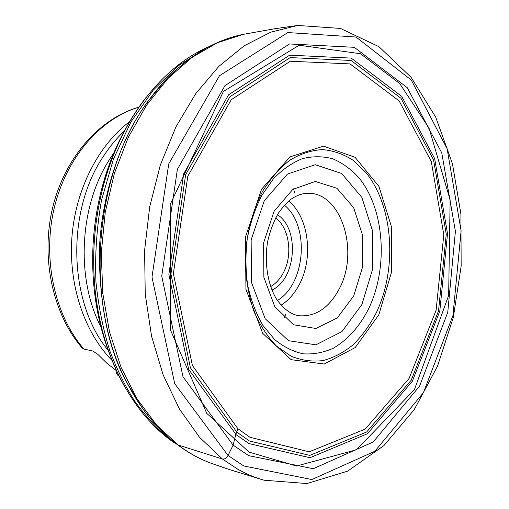 <?xml version="1.0" encoding="UTF-8"?>
<svg xmlns="http://www.w3.org/2000/svg" width="509" height="509" viewBox="0 0 509 509"><rect width="100%" height="100%" fill="white"/><g stroke="black" fill="none" stroke-linecap="round" stroke-linejoin="round"><path stroke-width="0.76" d="M82.089 347.895L83.921 349.059L92.931 351.051L97.944 354.468L106.928 363.286L116.536 370.775M119.004 375.966L118.203 375.712L116.198 373.199L117.006 371.799M277.456 214.69C299.935 228.885 296.219 279.314 271.901 290.066M270.597 286.637C275.744 283.666 279.969 279.097 283.271 272.932C293.057 255.263 289.443 228.077 275.668 217.89M237.907 428.737L192.389 365.475L173.378 273.498L187.802 176.197L231.213 99.751L290.302 61.233L350.058 63.905L399.19 100.973L431.32 161.595L443.797 234.738L436.111 310.248L409.109 378.41L365.169 429.119L309.186 451.814L249.944 437.282L237.907 428.737L235.794 434.406L233.116 445.127L228.038 455.485C226.473 458.164 224.596 459.341 222.408 459.016L177.686 444.86M172.023 440.38L170.146 439.77M138.842 107.253C100.827 118.26 66.151 157.472 54.158 208.302C42.171 259.106 54.819 315.586 83.921 349.059M112.126 360.518C84.615 332.746 68.41 285.396 71.903 237.436C75.478 189.475 98.453 145.014 129.738 121.575M113.787 153.031L110.198 158.394C79.391 205.076 75.466 278.226 100.967 327.071M284.022 317.966L285.88 313.951M294.787 193.108L293.534 188.871M378.798 314.829L355.237 347.526L324.233 364.024L291.116 359.685L262.708 333.376L245.936 289.29L245.453 237.054L261.55 189.233L289.933 156.899L323.527 146.147L355.078 157.313L378.925 186.389L391.567 227.103L391.472 272.334L378.798 314.829M262.568 191.409C251.688 212.196 245.535 237.366 245.166 263.089C245.968 280.115 248.856 296.104 253.819 311.05C259.857 324.971 267.378 336.614 276.387 345.993L291.129 356.23C301.678 360.467 312.367 361.905 323.202 360.544C333.872 357.642 343.899 352.349 353.284 344.65C362.115 335.768 369.75 325.219 376.183 312.99C397.478 268.682 393.438 206.272 365.888 172.532L353.106 160.303C343.562 154.144 333.357 150.575 322.502 149.595C311.483 150.238 300.641 153.737 289.99 160.093C279.708 168.072 270.572 178.513 262.568 191.409M261.741 195.501L273.505 178.672C282.489 169.446 292.115 162.772 302.371 158.655C312.73 156.098 322.859 156.142 332.759 158.802C342.296 162.861 350.924 169.077 358.635 177.437C384.696 208.9 388.596 267.626 368.446 309.148C359.335 326.803 347.602 339.84 333.236 348.258C323.508 352.61 313.538 354.461 303.326 353.831C293.19 351.674 283.628 346.915 274.644 339.548L262.778 325.226C256.04 313.569 251.013 300.31 247.705 285.466C245.535 270.05 245.395 254.405 247.279 238.53C250.32 222.961 255.143 208.62 261.741 195.501M361.886 304.547L372.633 269.089L372.658 231.264L361.848 197.377L341.666 173.493L315.262 164.725L287.477 174.046L264.241 200.813L251.141 239.911L251.516 282.508L265.164 318.704L288.482 340.699L315.962 344.809L341.965 331.563L361.886 304.547M353.736 295.894L337.251 317.94L315.898 328.483L293.547 324.774L274.765 306.653L263.872 277.284L263.598 242.901L274.09 211.28L292.783 189.393L315.326 181.471L336.964 188.285L353.653 207.666L362.662 235.495L362.669 266.697L353.736 295.894M108.226 350.389C68.798 303.447 65.731 212.234 103.079 156.855C109.416 147.025 116.516 138.41 124.387 131.023M339.318 288.743C359.519 251.516 341.52 192.402 307.951 193.248C302.575 193.255 296.906 195.259 290.944 199.254C287.178 202.111 283.017 206.705 278.468 213.042C273.715 221.351 270.126 230.762 267.702 241.272C263.974 262.841 268.014 285.377 276.686 299.4C283.634 309.058 291.046 314.511 298.929 315.745C315.675 316.922 329.138 307.926 339.318 288.743M288.698 201.036C308.899 217.489 313.716 257.878 299.298 284.537C294.546 293.61 288.45 300.507 281.019 305.222M277.399 300.495C305.654 283.92 309.943 225.716 284.423 205.178M236.895 432.166L190.404 367.797L170.941 273.982L185.658 174.663L229.973 96.723L290.225 57.587L351.051 60.456L400.971 98.269L433.585 159.934L446.259 234.242L438.516 310.948L411.196 380.268L366.645 432.001L309.765 455.402L249.416 440.979L236.895 432.166M236.176 434.718L188.648 369.33L168.861 274.326L183.736 173.696L228.636 94.757L289.659 55.163L351.204 58.102L401.684 96.347L434.661 158.636L447.526 233.669L439.801 311.152L412.328 381.254L367.441 433.732L309.994 457.725L248.888 443.555L236.176 434.718M249.066 452.119L206.794 413.397L170.579 330.239L170.191 204.459L223.4 91.448L299.165 45.218L360.518 53.744L399.724 83.559L429.011 128.077L450.141 199.973L448.652 295.468L414.434 389.614L356.472 449.784L296.55 466.021L249.066 452.119M248.742 455.657L233.116 445.127L182.979 376.736L161.728 276.126L177.38 169.287L224.972 85.633L289.487 43.971L354.27 47.312L407.2 87.618L441.761 152.878L455.409 231.302L447.748 312.367L419.601 386.102L373.173 442.009L313.232 468.719L248.742 455.657M243.805 465.977L228.038 455.485L174.695 383.627L151.987 277.112L168.727 163.898L219.474 75.739L287.852 32.57L356.014 37.03L411.297 80.066L447.131 148.774L461.109 230.863L452.94 315.535L423.456 392.617L374.834 451.273L311.852 479.535L243.805 465.977M237.779 469.215L222.408 459.016L199.471 437.212L179.41 408.962L163.166 374.948L151.561 336.214L145.237 294.145L144.594 250.396L149.703 206.756L160.329 165.024L175.942 126.849L195.761 93.618L218.851 66.374L244.199 45.791L270.788 32.162L297.67 25.45L340.489 28.434L378.963 46.701L411.081 77.304L435.755 117.229L452.437 163.669L460.912 214.079L461.16 266.112L453.29 317.546L437.517 366.175L414.205 409.675L383.945 445.553L347.685 471.124L306.952 483.55L264.158 480.222C255.213 477.747 246.42 474.076 237.779 469.215M151.02 419.34C142.208 408.835 134.331 396.874 127.396 383.455C142.361 411.851 160.844 433.547 182.833 448.544C192.198 454.912 201.831 459.894 211.738 463.489L211.617 463.444C202.035 459.951 192.707 455.122 183.634 448.957L178.793 445.49L156.575 425.066L137.074 398.865L121.129 367.492L109.492 331.862L102.754 293.165L101.297 252.814L105.236 212.348L114.398 173.327L128.363 137.214L146.477 105.274L167.925 78.494L191.81 57.555L217.209 42.813L243.366 34.326C207.863 41.573 176.146 63.841 148.202 101.126C157.026 88.871 166.57 78.189 176.833 69.09M127.396 383.455L126.792 382.272C84.233 302.95 93.707 174.434 147.432 102.207L148.202 101.126M141.648 407.092L126.219 381.508C108.672 349.339 99.707 306.463 99.312 252.878C100.674 200.431 117.948 143.283 146.751 102.882L165.769 79.83M175.72 443.358C162.256 434.215 148.577 420.122 134.681 401.092C125.672 387.107 117.458 370.552 110.046 351.426C103.372 330.735 98.676 307.671 95.972 282.24C94.776 255.671 96.627 228.312 101.52 200.158L113.373 159.272L130.959 121.886L153.152 90.239L178.341 65.763L204.79 48.953M124.692 386.732C109.206 359.303 99.414 327.65 95.31 291.772L95.31 291.772C91.626 256.428 94.197 221.542 103.022 187.115L103.022 187.115C112.343 152.223 126.671 122.351 146.007 97.493M110.459 356.211C102.449 336.163 97.098 314.511 94.407 291.263C90.583 256.199 93.128 221.612 102.055 187.49C108.124 164.884 116.586 144.251 127.454 125.589M82.331 348.175C52.866 314.231 40.523 258.139 52.624 207.806C64.764 157.472 99.707 118.247 138.9 107.17M119.081 376.113L118.247 375.731M243.238 34.351L274.51 28.79L297.67 25.45M211.617 463.444L229.394 469.559L262.835 479.847M126.219 381.508L126.792 382.272M146.751 102.882L147.432 102.207M141.871 407.442L126.811 382.66M166.055 79.506L147.502 101.825M208.964 46.688C162.683 66.393 120.442 119.214 103.022 187.115L102.055 187.49C93.122 221.606 90.57 256.199 94.407 291.263L95.31 291.772C102.411 359.653 134.86 417.011 176.241 444.09"/></g></svg>
